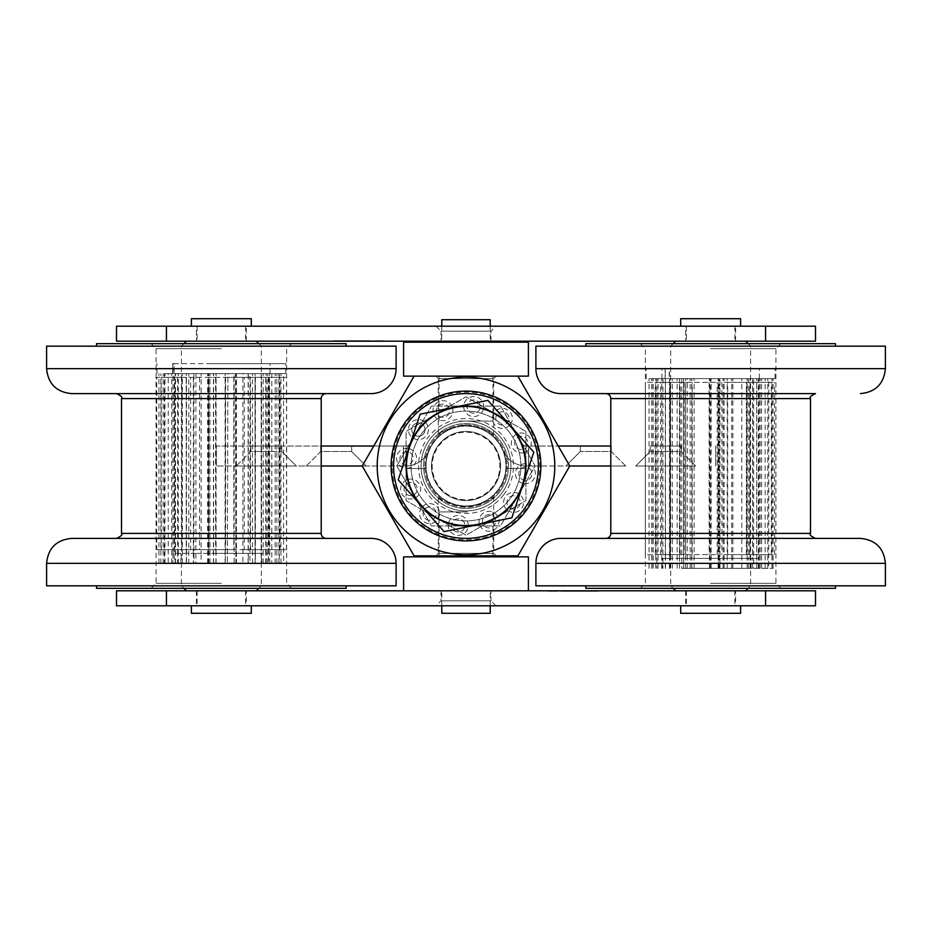 <?xml version="1.0" encoding="UTF-8"?>
<svg xmlns="http://www.w3.org/2000/svg" width="932" height="932" viewBox="0 0 932 932"><rect width="100%" height="100%" fill="white"/><g stroke="black" fill="none" stroke-linecap="round" stroke-linejoin="round"><path stroke-width="0.7" stroke-dasharray="4.66 3.5" d="M551.954 590.818L554.598 590.818L551.954 591.319M551.278 590.818L555.262 591.319L551.278 591.319M568.578 590.818L575.3 591.319L561.833 591.319L576.058 591.319L561.087 591.319L598.53 591.319L561.087 591.319L598.53 591.319L561.087 591.319L598.53 591.319L568.578 590.818M549.356 591.319L557.837 591.319L549.356 590.818M548.598 590.818L558.583 590.818L548.598 591.319M815.5 590.818L116.5 590.818L116.5 605.8L815.5 605.8L815.5 590.818M735.616 590.818L685.684 590.818L735.616 590.818L735.616 605.8L685.684 605.8L735.616 605.8M246.316 590.818L196.384 590.818L246.316 590.818L246.316 605.8L196.384 605.8L246.316 605.8M490.966 590.818L441.034 590.818L490.966 590.818L490.966 600.802L441.034 600.802L490.966 600.802L495.952 605.8L436.048 605.8L495.952 605.8M765.568 590.818L765.568 605.8M166.432 590.818L166.432 605.8M380.046 341.182L377.402 341.182L380.046 340.681M380.722 341.182L376.738 340.681L380.722 340.681M363.422 341.182L356.7 340.681L370.167 340.681L355.942 340.681L370.913 340.681L333.47 340.681L370.913 340.681L333.47 340.681L370.913 340.681L333.47 340.681L363.422 341.182M382.644 340.681L374.163 340.681L382.644 341.182M383.402 341.182L373.417 341.182L383.402 340.681M116.5 341.182L815.5 341.182L815.5 326.2L116.5 326.2L116.5 341.182M196.384 341.182L246.316 341.182L196.384 341.182L196.384 326.2L246.316 326.2L196.384 326.2M685.684 341.182L735.616 341.182L685.684 341.182L685.684 326.2L735.616 326.2L685.684 326.2M441.034 341.182L490.966 341.182L441.034 341.182L441.034 331.198L490.966 331.198L441.034 331.198L436.048 326.2L495.952 326.2L436.048 326.2M166.432 341.182L166.432 326.2M765.568 341.182L765.568 326.2M710.65 583.327L775.937 583.327L710.65 583.327M835.468 588.325L585.832 588.325M885.4 585.832L535.9 585.832M860.434 538.393L560.866 538.393M710.65 538.393L605.8 538.393L710.65 538.393M710.65 348.673L775.937 348.673L710.65 348.673M605.8 393.607L645.328 393.607M815.5 393.607L560.866 393.607M885.4 346.168L535.9 346.168M710.65 346.168L585.832 346.168L710.65 346.168M835.468 343.675L585.832 343.675M710.65 343.675L640.377 343.675L710.65 343.675M221.35 348.673L156.063 348.673L221.35 348.673M96.532 343.675L346.168 343.675M46.6 346.168L396.1 346.168M116.5 393.607L326.2 393.607M221.35 583.327L156.063 583.327L221.35 583.327M326.2 538.393L116.5 538.393L326.2 538.393M71.566 538.393L371.134 538.393M46.6 585.832L396.1 585.832M221.35 585.832L96.532 585.832L221.35 585.832M96.532 588.325L346.168 588.325M221.35 588.325L291.623 588.325L221.35 588.325M693.979 346.168L750.598 346.168L693.979 346.168M696.064 341.182L745.6 341.182L696.064 341.182M700.538 341.182L734.87 341.182L700.538 341.182M693.979 585.832L750.598 585.832L693.979 585.832M700.538 326.2L734.87 326.2L700.538 326.2M698.15 326.2L740.602 326.2L698.15 326.2M680.698 318.709L740.602 318.709M696.064 590.818L745.6 590.818L696.064 590.818M700.538 590.818L734.87 590.818L700.538 590.818M700.538 605.8L734.87 605.8L700.538 605.8M698.15 605.8L740.602 605.8L698.15 605.8M680.698 613.291L740.602 613.291M216.725 346.168L261.298 346.168L216.725 346.168M217.307 341.182L256.3 341.182L217.307 341.182M218.542 341.182L245.57 341.182L218.542 341.182M216.725 585.832L261.298 585.832L216.725 585.832M218.542 326.2L245.57 326.2L218.542 326.2M217.878 326.2L251.302 326.2L217.878 326.2M191.398 318.709L251.302 318.709M217.307 590.818L256.3 590.818L217.307 590.818M218.542 590.818L245.57 590.818L218.542 590.818M218.542 605.8L245.57 605.8L218.542 605.8M217.878 605.8L251.302 605.8L217.878 605.8M191.398 613.291L251.302 613.291M499.133 459.243A33.82 33.82 0 0 0 443.585 440.685A33.82 33.82 0 0 0 455.282 498.072A33.82 33.82 0 0 0 499.133 459.243M505.132 458.02A39.948 39.948 0 0 1 473.98 505.132A39.948 39.948 0 0 1 426.868 473.98A39.948 39.948 0 0 1 458.02 426.868A39.948 39.948 0 0 1 505.132 458.02A39.948 39.948 0 0 1 473.98 505.132A39.948 39.948 0 0 1 426.868 473.98A39.948 39.948 0 0 1 458.02 426.868A39.948 39.948 0 0 1 505.132 458.02M420.134 414.204L487.925 400.387L533.791 452.183L511.866 517.796L444.075 531.613L398.209 479.817L420.134 414.204M519.811 455.026A54.918 54.918 0 0 1 476.974 519.811A54.918 54.918 0 0 1 412.189 476.974A54.918 54.918 0 0 1 455.026 412.189A54.918 54.918 0 0 1 519.811 455.026A54.918 54.918 0 0 1 476.974 519.811A54.918 54.918 0 0 1 412.189 476.974A54.918 54.918 0 0 1 455.026 412.189A54.918 54.918 0 0 1 519.811 455.026M500.601 406.096L535.178 465.988L500.601 525.904L431.411 525.916L396.822 466.012L431.4 406.096L500.601 406.096A69.178 69.178 0 0 0 500.589 406.084L431.411 406.084A69.178 69.178 0 0 0 431.4 406.096L396.822 465.988A69.178 69.178 0 0 0 396.822 466.012L396.822 466A69.178 69.178 0 0 0 396.822 466.012L431.4 525.904A69.178 69.178 0 0 0 431.411 525.916L500.589 525.916A69.178 69.178 0 0 0 500.601 525.904L535.178 466.012A69.178 69.178 0 0 0 535.178 465.988L535.178 466A69.178 69.178 0 0 0 535.178 465.988L500.589 406.084A69.178 69.178 0 0 1 500.601 406.096M500.531 466.384A34.542 34.542 0 0 1 448.397 495.719A34.542 34.542 0 0 1 449.061 435.896A34.542 34.542 0 0 1 500.531 466.384A34.542 34.542 0 0 0 466.384 431.469A34.542 34.542 0 0 0 431.469 465.616A34.542 34.542 0 0 0 465.616 500.531A34.542 34.542 0 0 0 500.531 466.384M525.916 431.411L525.916 500.589L466.012 535.178L406.084 500.589L406.084 431.411L465.988 396.822L525.916 431.411A69.178 69.178 0 0 0 525.904 431.4L466.012 396.822A69.178 69.178 0 0 0 465.988 396.822L466 396.822A69.178 69.178 0 0 0 465.988 396.822L406.096 431.4A69.178 69.178 0 0 0 406.084 431.411L406.084 500.589A69.178 69.178 0 0 0 406.096 500.601L465.988 535.178A69.178 69.178 0 0 0 466.012 535.178L466 535.178A69.178 69.178 0 0 0 466.012 535.178L525.904 500.601A69.178 69.178 0 0 0 525.916 500.589L525.916 431.411A69.178 69.178 0 0 0 525.904 431.4L525.916 431.411M495.719 483.603A34.542 34.542 0 0 1 435.896 482.939A34.542 34.542 0 0 1 466.384 431.469A34.542 34.542 0 0 1 495.719 483.603A34.542 34.542 0 0 0 483.603 436.281A34.542 34.542 0 0 0 436.281 448.397A34.542 34.542 0 0 0 448.397 495.719A34.542 34.542 0 0 0 495.719 483.603M236.332 466L250.813 451.519L281.767 451.519L250.813 451.519L250.813 446.032L281.767 446.032L250.813 446.032L281.767 446.032L250.813 446.032L250.813 451.519L281.767 451.519L250.813 451.519L236.332 466L296.248 466L236.332 466M306.232 466L320.713 451.519L351.667 451.519L320.713 451.519L320.713 446.032L351.667 446.032L320.713 446.032L351.667 446.032L320.713 446.032L320.713 451.519L351.667 451.519L320.713 451.519L306.232 466L366.148 466L306.232 466M403.393 466L405.816 466A24.966 24.966 0 0 0 428.871 450.599A40.193 40.193 0 0 1 493.832 437.003A40.193 40.193 0 0 1 482.904 502.465A40.193 40.193 0 0 1 425.889 468.493L405.886 468.493A60.161 60.161 0 0 0 490.547 520.93A60.161 60.161 0 0 0 507.963 422.883A60.161 60.161 0 0 0 410.43 442.945A4.998 4.998 0 0 1 405.816 446.032L403.393 446.032L403.393 466L405.816 466L403.393 466L403.393 446.032L403.393 466L403.393 446.032L405.816 446.032A4.998 4.998 0 0 0 410.43 442.945A60.161 60.161 0 0 1 507.963 422.883A60.161 60.161 0 0 1 490.547 520.93A60.161 60.161 0 0 1 405.886 468.493L425.889 468.493A40.193 40.193 0 0 0 482.904 502.465A40.193 40.193 0 0 0 493.832 437.003A40.193 40.193 0 0 0 428.871 450.599A24.966 24.966 0 0 1 405.816 466A24.966 24.966 0 0 0 428.871 450.599A40.193 40.193 0 0 1 493.832 437.003A40.193 40.193 0 0 1 482.904 502.465A40.193 40.193 0 0 1 425.889 468.493L405.886 468.493A60.161 60.161 0 0 0 490.547 520.93A60.161 60.161 0 0 0 507.963 422.883A60.161 60.161 0 0 0 410.43 442.945A4.998 4.998 0 0 1 405.816 446.032L216.352 446.032L216.352 466L403.393 466M373.755 446.032L405.816 446.032A4.998 4.998 0 0 0 410.43 442.945A60.161 60.161 0 0 1 507.963 422.883A60.161 60.161 0 0 1 490.547 520.93A60.161 60.161 0 0 1 405.886 468.493L425.889 468.493A40.193 40.193 0 0 0 482.904 502.465A40.193 40.193 0 0 0 493.832 437.003A40.193 40.193 0 0 0 428.871 450.599A24.966 24.966 0 0 1 405.816 466L362.222 466L414.111 555.868L517.889 555.868L569.778 466L526.184 466A24.966 24.966 0 0 1 503.129 450.599A40.193 40.193 0 0 0 438.168 437.003A40.193 40.193 0 0 0 449.096 502.465A40.193 40.193 0 0 0 506.111 468.493L526.114 468.493A60.161 60.161 0 0 1 441.453 520.93A60.161 60.161 0 0 1 424.037 422.883A60.161 60.161 0 0 1 521.571 442.945A4.998 4.998 0 0 0 526.184 446.032L528.607 446.032L528.607 466L526.184 466L528.607 466L528.607 446.032L528.607 466L528.607 446.032L526.184 446.032A4.998 4.998 0 0 1 521.571 442.945A60.161 60.161 0 0 0 424.037 422.883A60.161 60.161 0 0 0 441.453 520.93A60.161 60.161 0 0 0 526.114 468.493L506.111 468.493A40.193 40.193 0 0 1 449.096 502.465A40.193 40.193 0 0 1 438.168 437.003A40.193 40.193 0 0 1 503.129 450.599A24.966 24.966 0 0 0 526.184 466A24.966 24.966 0 0 1 503.129 450.599A40.193 40.193 0 0 0 438.168 437.003A40.193 40.193 0 0 0 449.096 502.465A40.193 40.193 0 0 0 506.111 468.493L526.114 468.493A60.161 60.161 0 0 1 441.453 520.93A60.161 60.161 0 0 1 424.037 422.883A60.161 60.161 0 0 1 521.571 442.945A4.998 4.998 0 0 0 526.184 446.032L558.245 446.032M321.202 466L216.352 466L216.352 446.032L321.202 446.032M695.668 466L681.187 451.519L650.233 451.519L681.187 451.519L681.187 446.032L650.233 446.032L681.187 446.032L650.233 446.032L681.187 446.032L681.187 451.519L650.233 451.519L681.187 451.519L695.668 466L635.752 466L695.668 466M625.768 466L611.287 451.519L580.333 451.519L611.287 451.519L611.287 446.032L580.333 446.032L611.287 446.032L580.333 446.032L611.287 446.032L611.287 451.519L580.333 451.519L611.287 451.519L625.768 466L565.852 466L625.768 466M610.798 446.032L526.184 446.032A4.998 4.998 0 0 1 521.571 442.945A60.161 60.161 0 0 0 424.037 422.883A60.161 60.161 0 0 0 441.453 520.93A60.161 60.161 0 0 0 526.114 468.493L506.111 468.493A40.193 40.193 0 0 1 449.096 502.465A40.193 40.193 0 0 1 438.168 437.003A40.193 40.193 0 0 1 503.129 450.599A24.966 24.966 0 0 0 526.184 466L610.798 466M715.648 446.032L715.648 466L715.648 446.032M207.568 363.643L285.763 363.643L207.568 363.643M173.9 363.643L270.035 363.643L172.665 363.643L172.7 373.627L270.035 373.627L173.9 373.627L174.156 363.643L172.7 363.643M207.568 373.627L285.763 373.627L207.568 373.627M248.32 373.627L266.272 373.627L234.142 373.627L248.32 373.627L248.32 563.359L242.903 563.359L242.903 373.627M227.361 373.627L213.451 373.627L227.909 373.627L227.361 563.359L227.909 373.627M188.765 373.627L175.507 373.627L188.765 373.627L188.765 563.359L186.482 563.359L186.482 373.627M172.7 373.627L173.9 373.627M168.238 373.627L182.381 373.627L164.323 373.627L168.238 373.627L168.238 563.359L164.323 563.359L164.323 373.627M195.906 373.627L209.991 373.627L193.961 373.627L195.906 373.627L195.906 563.359L193.961 563.359L193.961 373.627M268.451 373.627L278.913 373.627L268.451 373.627L268.451 563.359L271.818 563.359L271.818 373.627M279.379 373.627L267.799 373.627L283.608 373.627L279.379 373.627L279.379 563.359L283.608 563.359L283.608 373.627M186.482 563.359L174.156 563.359L174.156 553.375L172.944 553.375L172.944 363.643M227.909 563.359L193.355 563.359L193.355 553.375L174.156 553.375L174.156 363.643M283.608 563.359L255.403 563.359L255.403 553.375L248.133 553.375L248.133 373.627M271.818 563.359L278.913 563.359L265.736 563.359L269.779 563.359L269.569 553.375L255.403 553.375L255.403 373.627M242.903 563.359L261.181 563.359L261.181 373.627M193.961 563.359L234.142 563.359L234.142 553.375L265.736 553.375L265.736 373.627M255.403 563.359L225.299 563.359L225.299 553.375L215.921 553.375L215.921 373.627M248.133 563.359L248.133 553.375L225.299 553.375L225.299 373.627M164.323 563.359L201.126 563.359L201.126 553.375L234.142 553.375L234.142 373.627M186.26 563.359L186.26 373.627M215.921 563.359L215.921 553.375L193.355 553.375L193.355 373.627M174.156 563.359L158.953 563.359L177.569 563.359L177.569 553.375L201.126 553.375L201.126 373.627M209.991 563.359L209.991 373.627M172.921 553.375L172.921 563.359L172.944 553.375L177.569 553.375L177.569 373.627M182.381 563.359L182.381 373.627M267.799 563.359L267.799 373.627M269.779 563.359L269.569 373.627M212.694 553.375L261.787 553.375L212.694 553.375M212.694 563.359L261.787 563.359L212.694 563.359M265.736 563.359L265.736 553.375L269.779 553.375M280.951 563.359L280.951 373.627M269.569 563.359L279.379 563.359M276.839 563.359L276.839 373.627M263.15 563.359L263.15 373.627M252.537 563.359L252.537 373.627M255.1 563.359L255.1 373.627M266.272 563.359L266.272 373.627M225.299 563.359L227.361 563.359M213.649 563.359L213.649 373.627M213.451 563.359L213.451 373.627M175.507 563.359L175.507 373.627M193.355 563.359L188.765 563.359M178.362 563.359L178.362 373.627M261.181 563.359L268.451 563.359M275.173 563.359L275.173 373.627M278.913 563.359L278.913 373.627M234.142 563.359L235.889 563.359L235.481 373.627M235.481 563.359L236.413 563.359L236.413 373.627M236.413 563.359L249.939 563.359L249.939 373.627M249.939 563.359L248.32 563.359M177.569 563.359L168.238 563.359M175.228 563.359L175.228 373.627M171.686 563.359L171.686 373.627M201.126 563.359L195.906 563.359M208.85 563.359L208.85 373.627M207.591 563.359L207.591 373.627M164.964 563.359L164.964 373.627M160.875 563.359L160.875 373.627M163.135 563.359L163.135 373.627M158.953 563.359L158.953 373.627M272.901 549.635L286.508 549.635L272.901 549.635M272.901 377.378L286.508 377.378L272.901 377.378M225.602 377.378L250.568 377.378L225.602 377.378L225.602 549.635L250.568 549.635L225.602 549.635M250.568 549.635L250.568 377.378M208.873 549.635L233.827 549.635L208.873 549.635L208.873 377.378L233.827 377.378L208.873 377.378M233.827 377.378L233.827 549.635M255.077 377.378L280.043 377.378L255.077 377.378L255.077 549.635L280.043 549.635L255.077 549.635M280.043 549.635L280.043 377.378M161.271 549.635L186.237 549.635L161.271 549.635L161.271 377.378L186.237 377.378L161.271 377.378M186.237 377.378L186.237 549.635M156.739 549.635L181.705 549.635L156.739 549.635L156.739 377.378L181.705 377.378L156.739 377.378M181.705 377.378L181.705 549.635M244.266 549.635L269.231 549.635L244.266 549.635L244.266 377.378L269.231 377.378L244.266 377.378M269.231 377.378L269.231 549.635M190.617 549.635L215.583 549.635L190.617 549.635L190.617 377.378L215.583 377.378L190.617 377.378M215.583 377.378L215.583 549.635M174.575 549.635L199.541 549.635L174.575 549.635L174.575 377.378L199.541 377.378L174.575 377.378M199.541 377.378L199.541 549.635M664.376 368.641L775.063 368.641L664.376 368.641M665.098 368.641L759.335 368.641L669.199 368.641L669.199 378.625L759.335 378.625L661.965 378.625L665.098 378.625L665.098 368.641L669.199 368.641M664.376 378.625L775.063 378.625L664.376 378.625M710.72 378.625L724.117 378.625L710.72 378.625M681.793 568.357L773.059 568.357L683.669 568.357L683.669 378.625L669.84 378.625L683.669 378.625L683.669 568.357L681.793 568.357L681.793 378.625M656.85 378.625L665.471 378.625L649.033 378.625L656.85 378.625L656.85 568.357M669.199 378.625L665.098 378.625M679.51 378.625L694.084 378.625L677.156 378.625L679.51 378.625L679.51 568.357M718.374 378.625L732.855 378.625L718.374 378.625L718.374 568.357M753.627 378.625L765.149 378.625L753.627 378.625L753.627 568.357M768.772 378.625L758.345 378.625L773.059 378.625L768.772 378.625L768.772 568.357M756.714 378.625L741.779 378.625L760.139 378.625L756.714 378.625L756.714 568.357M665.308 568.357L665.308 558.373L669.444 558.373L669.444 368.641M662.221 568.357L662.221 558.373L665.308 558.373L665.308 368.641M748.349 568.357L748.349 558.373L719.982 558.373L719.982 378.625L719.958 568.357L719.982 558.373L710.65 558.373L710.65 378.625M759.067 568.357L759.067 378.625L759.079 558.373L758.345 558.373L758.345 378.625M687.257 568.357L687.257 558.373L679.521 558.373L679.521 378.625M710.65 568.357L710.65 558.373L687.257 558.373L687.257 378.625M747.138 568.357L747.138 378.625M718.129 568.357L718.129 558.373L752.59 558.373L752.59 378.625M665.471 568.357L665.471 558.373L662.955 558.373L662.955 378.625M679.521 568.357L679.521 558.373L665.471 558.373L665.471 378.625M685.626 568.357L685.626 558.373L718.129 558.373L718.129 378.625M727.216 568.357L727.216 378.625M669.444 568.357L669.444 558.373L685.626 558.373L685.626 378.625M694.084 568.357L694.084 378.625M741.779 568.357L741.779 378.625M758.345 568.357L758.345 558.373L748.349 558.373L748.349 378.625M681.595 558.373L751.087 558.373L681.595 558.373M681.595 568.357L751.087 568.357L681.595 568.357M752.59 568.357L752.59 558.373L759.067 558.373M662.221 558.373L662.955 558.373L662.955 568.357M760.139 568.357L760.139 378.625M750.062 568.357L750.062 378.625M747.149 568.357L747.149 378.625M723.104 568.357L723.104 378.625M709.462 568.357L709.462 378.625M709.741 568.357L709.741 378.625M724.117 568.357L724.117 378.625M672.333 568.357L672.333 378.625M669.84 568.357L669.84 378.625M652.971 568.357L652.971 378.625M649.033 568.357L649.033 378.625M653.122 568.357L653.122 378.625M773.001 568.357L773.001 378.625M767.758 568.357L767.758 378.625M771.952 568.357L771.952 378.625M756.691 568.357L756.691 378.625M761.654 568.357L761.654 378.625M765.149 568.357L765.149 378.625M691.859 568.357L691.859 378.625M690.158 568.357L690.158 378.625M677.156 568.357L677.156 378.625M718.84 568.357L718.84 378.625M731.678 568.357L731.678 378.625M732.855 568.357L732.855 378.625M655.767 568.357L655.767 378.625M651.724 568.357L651.724 378.625M661.755 568.357L661.755 378.625M658.039 568.357L658.039 378.625M750.994 554.622L771.277 554.622L750.994 554.622M750.994 382.365L771.277 382.365L750.994 382.365M686.243 382.365L709.136 382.365L686.243 382.365M686.243 554.622L709.136 554.622L686.243 554.622M729.756 554.622L752.637 554.622L729.756 554.622M729.756 382.365L752.637 382.365L729.756 382.365M724.001 382.365L746.882 382.365L724.001 382.365M724.001 554.622L746.882 554.622L724.001 554.622M647.402 554.622L670.294 554.622L647.402 554.622M647.402 382.365L670.294 382.365L647.402 382.365M662.769 554.622L685.649 554.622L662.769 554.622M662.769 382.365L685.649 382.365L662.769 382.365M751.728 554.622L774.609 554.622L751.728 554.622M751.728 382.365L774.609 382.365L751.728 382.365M657.316 554.622L680.197 554.622L657.316 554.622M657.316 382.365L680.197 382.365L657.316 382.365M694.27 554.622L717.162 554.622L694.27 554.622M694.27 382.365L717.162 382.365L694.27 382.365M493.715 496.476L493.715 553.375L496.208 555.868L435.792 555.868L438.285 553.375L493.715 553.375L438.285 553.375L438.285 496.476C439.799 500.437 449.038 504.014 466 507.194C482.962 504.014 492.201 500.437 493.715 496.476C492.201 500.437 482.962 504.014 466 507.194C449.038 504.014 439.799 500.437 438.285 496.476M435.792 376.132L496.208 376.132L435.792 376.132L438.285 378.625L493.715 378.625L438.285 378.625L438.285 435.524C439.799 431.563 449.038 427.986 466 424.806C482.962 427.986 492.201 431.563 493.715 435.524C492.201 431.563 482.962 427.986 466 424.806C449.038 427.986 439.799 431.563 438.285 435.524M569.778 466L517.889 376.132L414.111 376.132L362.222 466M392.186 466A73.814 73.814 0 0 1 466 392.186A73.814 73.814 0 0 1 539.814 466A73.814 73.814 0 0 1 466 539.814A73.814 73.814 0 0 1 392.186 466M424.806 466.035A41.194 41.194 0 0 1 486.562 430.316A41.194 41.194 0 0 1 486.62 501.661A41.194 41.194 0 0 1 424.806 466.035A41.194 41.194 0 0 0 486.62 501.661A41.194 41.194 0 0 0 486.562 430.316A41.194 41.194 0 0 0 424.806 466.035M525.322 437.725A6.606 6.606 0 0 1 523.854 449.061A6.606 6.606 0 0 1 514.755 442.118A6.606 6.606 0 0 1 525.322 437.725M517.295 448.222A6.606 6.606 0 0 0 526.871 439.415A6.606 6.606 0 0 0 516.841 438.11A6.606 6.606 0 0 0 517.295 448.222M529.423 468.458A6.606 6.606 0 0 1 524.565 480.26A6.606 6.606 0 0 1 519.31 471.196A6.606 6.606 0 0 1 529.423 468.458M521.407 478.955A6.606 6.606 0 0 0 531.857 472.268A6.606 6.606 0 0 0 521.862 468.144A6.606 6.606 0 0 0 521.407 478.955M517.61 497.14A6.606 6.606 0 0 1 518.844 506.402A6.606 6.606 0 0 1 509.594 507.637A6.606 6.606 0 0 1 508.348 498.375A6.606 6.606 0 0 1 517.61 497.14M509.594 507.637A6.606 6.606 0 0 0 520.149 503.233A6.606 6.606 0 0 0 511.062 496.29A6.606 6.606 0 0 0 509.594 507.637M493.04 516.06A6.606 6.606 0 0 1 493.063 526.545A6.606 6.606 0 0 1 482.939 523.854A6.606 6.606 0 0 1 493.04 516.06M485.024 526.557A6.606 6.606 0 0 0 495.335 523.283A6.606 6.606 0 0 0 488.729 514.709A6.606 6.606 0 0 0 485.024 526.557M462.295 520.173A6.606 6.606 0 0 1 460.827 531.508A6.606 6.606 0 0 1 451.74 524.565A6.606 6.606 0 0 1 462.295 520.173M454.28 530.669A6.606 6.606 0 0 0 464.159 528.456A6.606 6.606 0 0 0 460.268 519.112A6.606 6.606 0 0 0 454.28 530.669M433.625 508.348A6.606 6.606 0 0 1 434.86 517.61A6.606 6.606 0 0 1 425.598 518.844A6.606 6.606 0 0 1 424.363 509.594A6.606 6.606 0 0 1 433.625 508.348M425.598 518.844A6.606 6.606 0 0 0 434.86 517.61A6.606 6.606 0 0 0 433.625 508.348A6.606 6.606 0 0 0 424.363 509.594A6.606 6.606 0 0 0 425.598 518.844M414.705 483.778A6.606 6.606 0 0 1 415.159 493.89A6.606 6.606 0 0 1 405.129 492.585A6.606 6.606 0 0 1 414.705 483.778M406.678 494.275A6.606 6.606 0 0 0 417.245 489.882A6.606 6.606 0 0 0 408.146 482.939A6.606 6.606 0 0 0 406.678 494.275M410.593 453.045A6.606 6.606 0 0 1 410.138 463.856A6.606 6.606 0 0 1 400.143 459.732A6.606 6.606 0 0 1 410.593 453.045M402.577 463.542A6.606 6.606 0 0 0 412.69 460.804A6.606 6.606 0 0 0 407.435 451.74A6.606 6.606 0 0 0 402.577 463.542M422.406 424.363A6.606 6.606 0 0 1 420.938 435.71A6.606 6.606 0 0 1 411.851 428.767A6.606 6.606 0 0 1 422.406 424.363A6.606 6.606 0 0 0 413.156 425.598A6.606 6.606 0 0 0 414.39 434.86A6.606 6.606 0 0 0 423.652 433.625A6.606 6.606 0 0 0 422.406 424.363M446.976 405.443A6.606 6.606 0 0 1 443.271 417.291A6.606 6.606 0 0 1 436.665 408.717A6.606 6.606 0 0 1 446.976 405.443M438.96 415.94A6.606 6.606 0 0 0 449.061 408.146A6.606 6.606 0 0 0 438.937 405.455A6.606 6.606 0 0 0 438.96 415.94M477.72 401.331A6.606 6.606 0 0 1 471.732 412.888A6.606 6.606 0 0 1 467.841 403.544A6.606 6.606 0 0 1 477.72 401.331M469.705 411.827A6.606 6.606 0 0 0 480.26 407.435A6.606 6.606 0 0 0 471.173 400.492A6.606 6.606 0 0 0 469.705 411.827M506.402 413.156A6.606 6.606 0 0 1 507.637 422.406A6.606 6.606 0 0 1 498.375 423.652A6.606 6.606 0 0 1 497.14 414.39A6.606 6.606 0 0 1 506.402 413.156M498.375 423.652A6.606 6.606 0 0 0 507.637 422.406A6.606 6.606 0 0 0 506.402 413.156A6.606 6.606 0 0 0 497.14 414.39A6.606 6.606 0 0 0 498.375 423.652M523.516 509.967A72.393 72.393 0 0 1 399.164 493.832A72.393 72.393 0 0 1 475.32 394.201A72.393 72.393 0 0 1 523.516 509.967A72.393 72.393 0 0 0 475.32 394.201A72.393 72.393 0 0 0 399.164 493.832A72.393 72.393 0 0 0 523.516 509.967A72.393 72.393 0 0 0 475.32 394.201A72.393 72.393 0 0 0 399.164 493.832A72.393 72.393 0 0 0 523.516 509.967M525.497 511.482A74.898 74.898 0 0 0 511.482 406.503A74.898 74.898 0 0 0 406.503 420.518A74.898 74.898 0 0 0 420.518 525.497A74.898 74.898 0 0 0 525.497 511.482A74.898 74.898 0 0 1 420.518 525.497A74.898 74.898 0 0 1 406.503 420.518A74.898 74.898 0 0 1 511.482 406.503A74.898 74.898 0 0 1 525.497 511.482A74.898 74.898 0 0 1 420.518 525.497A74.898 74.898 0 0 1 406.503 420.518A74.898 74.898 0 0 1 511.482 406.503A74.898 74.898 0 0 1 525.497 511.482M499.715 491.77A42.441 42.441 0 0 0 491.77 432.285A42.441 42.441 0 0 0 432.285 440.23A42.441 42.441 0 0 0 440.23 499.715A42.441 42.441 0 0 0 499.715 491.77A42.441 42.441 0 0 0 491.77 432.285A42.441 42.441 0 0 0 432.285 440.23A42.441 42.441 0 0 0 440.23 499.715A42.441 42.441 0 0 0 499.715 491.77M501.696 493.284A44.934 44.934 0 0 1 424.514 483.277A44.934 44.934 0 0 1 471.778 421.439A44.934 44.934 0 0 1 501.696 493.284A44.934 44.934 0 0 1 438.716 501.696A44.934 44.934 0 0 1 430.304 438.716A44.934 44.934 0 0 1 493.284 430.304A44.934 44.934 0 0 1 501.696 493.284A44.934 44.934 0 0 0 493.284 430.304A44.934 44.934 0 0 0 430.304 438.716A44.934 44.934 0 0 0 438.716 501.696A44.934 44.934 0 0 0 501.696 493.284M503.688 494.81A47.427 47.427 0 0 0 472.105 418.957A47.427 47.427 0 0 0 422.208 484.232A47.427 47.427 0 0 0 503.688 494.81M441.78 319.711L490.22 319.711M460.07 342.172L490.22 342.172L460.07 342.172M403.591 342.172L528.409 342.172M403.591 376.132L528.409 376.132M459.394 376.132L492.958 376.132L459.394 376.132M459.394 421.066L492.958 421.066L459.394 421.066M490.22 613.291L441.78 613.291M467.386 590.818L441.78 590.818L467.386 590.818M469.577 590.818L403.591 590.818L469.577 590.818M528.409 556.87L403.591 556.87M467.538 556.87L439.042 556.87L467.538 556.87M467.538 511.936L439.042 511.936L467.538 511.936M885.4 563.359L535.9 563.359M810.502 533.407L610.798 533.407M810.502 398.593L610.798 398.593M885.4 368.641L535.9 368.641M46.6 368.641L396.1 368.641M121.498 398.593L321.202 398.593M121.498 533.407L321.202 533.407M46.6 563.359L396.1 563.359M406.806 465.348A59.194 59.194 0 0 0 495.032 517.586A59.194 59.194 0 0 0 496.162 415.066A59.194 59.194 0 0 0 406.806 465.348A59.194 59.194 0 0 1 496.162 415.066A59.194 59.194 0 0 1 495.032 517.586A59.194 59.194 0 0 1 406.806 465.348M415.066 435.838A59.194 59.194 0 0 0 465.348 525.194A59.194 59.194 0 0 0 517.586 436.968A59.194 59.194 0 0 0 415.066 435.838A59.194 59.194 0 0 1 517.586 436.968A59.194 59.194 0 0 1 465.348 525.194A59.194 59.194 0 0 1 415.066 435.838M441.034 590.818L441.034 600.802L436.048 605.8M685.684 590.818L685.684 605.8M196.384 590.818L196.384 605.8M490.966 341.182L490.966 331.198L495.952 326.2M246.316 341.182L246.316 326.2M735.616 341.182L735.616 326.2M640.377 343.675L645.363 348.673L645.363 583.327L640.377 588.325M780.923 343.675L775.937 348.673L775.937 583.327L780.923 588.325M291.623 588.325L286.637 583.327L286.637 348.673L291.623 343.675M151.077 588.325L156.063 583.327L156.063 348.673L151.077 343.675M673.207 343.675L670.702 346.168L670.702 585.832L673.207 588.325M748.093 343.675L750.598 346.168L750.598 585.832L748.093 588.325M686.43 326.2L686.43 341.182M734.87 326.2L734.87 341.182M686.43 590.818L686.43 605.8M734.87 590.818L734.87 605.8M183.907 343.675L181.402 346.168L181.402 585.832L183.907 588.325M258.793 343.675L261.298 346.168L261.298 585.832L258.793 588.325M197.13 326.2L197.13 341.182M245.57 326.2L245.57 341.182M197.13 590.818L197.13 605.8M245.57 590.818L245.57 605.8M281.767 451.519L296.248 466L281.767 451.519L281.767 446.032L281.767 451.519M351.667 451.519L366.148 466L351.667 451.519L351.667 446.032L351.667 451.519M650.233 451.519L635.752 466L650.233 451.519L650.233 446.032L650.233 451.519M580.333 451.519L565.852 466L580.333 451.519L580.333 446.032L580.333 451.519M270.035 373.627L270.035 363.643M172.665 373.627L172.665 363.643M285.763 373.627L285.763 363.643M156.937 373.627L156.937 363.643M261.787 563.359L261.787 553.375M180.913 563.359L180.913 553.375M225.101 563.359L225.101 373.627M216.084 563.359L216.084 373.627M235.889 563.359L235.889 373.627M208.372 563.359L208.372 373.627M286.508 549.635L286.508 377.378M261.543 549.635L261.543 377.378M759.335 378.625L759.335 368.641M661.965 378.625L661.965 368.641M775.063 378.625L775.063 368.641M646.237 378.625L646.237 368.641M751.087 568.357L751.087 558.373M670.213 568.357L670.213 558.373M711.116 568.357L711.116 378.625M773.059 568.357L773.059 378.625M691.695 568.357L691.695 378.625M719.224 568.357L719.224 378.625M771.277 554.622L771.277 382.365M746.322 554.622L746.322 382.365M684.17 382.365L684.17 554.622M709.136 382.365L709.136 554.622M752.637 554.622L752.637 382.365M727.671 554.622L727.671 382.365M721.916 382.365L721.916 554.622M746.882 382.365L746.882 554.622M670.294 554.622L670.294 382.365M645.328 554.622L645.328 382.365M685.649 554.622L685.649 382.365M660.683 554.622L660.683 382.365M774.609 554.622L774.609 382.365M749.643 554.622L749.643 382.365M680.197 554.622L680.197 382.365M655.243 554.622L655.243 382.365M717.162 554.622L717.162 382.365M692.196 554.622L692.196 382.365M493.715 435.524L493.715 378.625L496.208 376.132M525.147 452.183A9.984 9.984 0 0 0 527.372 435.034A9.984 9.984 0 0 0 511.412 441.686A9.984 9.984 0 0 0 525.147 452.183M524.134 483.615A9.984 9.984 0 0 0 534.63 469.868A9.984 9.984 0 0 0 517.481 467.643A9.984 9.984 0 0 0 524.134 483.615M507.532 510.317A9.984 9.984 0 0 0 523.504 503.676A9.984 9.984 0 0 0 509.757 493.168A9.984 9.984 0 0 0 507.532 510.317M479.817 525.147A9.984 9.984 0 0 0 496.966 527.372A9.984 9.984 0 0 0 490.314 511.412A9.984 9.984 0 0 0 479.817 525.147M448.385 524.134A9.984 9.984 0 0 0 462.132 534.63A9.984 9.984 0 0 0 464.357 517.481A9.984 9.984 0 0 0 448.385 524.134M421.683 507.532A9.984 9.984 0 0 0 428.324 523.504A9.984 9.984 0 0 0 438.832 509.757A9.984 9.984 0 0 0 421.683 507.532M406.853 479.817A9.984 9.984 0 0 0 404.628 496.966A9.984 9.984 0 0 0 420.588 490.314A9.984 9.984 0 0 0 406.853 479.817M407.867 448.385A9.984 9.984 0 0 0 397.37 462.132A9.984 9.984 0 0 0 414.519 464.357A9.984 9.984 0 0 0 407.867 448.385M424.468 421.683A9.984 9.984 0 0 0 408.496 428.324A9.984 9.984 0 0 0 422.243 438.832A9.984 9.984 0 0 0 424.468 421.683M452.183 406.853A9.984 9.984 0 0 0 435.034 404.628A9.984 9.984 0 0 0 441.686 420.588A9.984 9.984 0 0 0 452.183 406.853M483.615 407.867A9.984 9.984 0 0 0 469.868 397.37A9.984 9.984 0 0 0 467.643 414.519A9.984 9.984 0 0 0 483.615 407.867M510.317 424.468A9.984 9.984 0 0 0 503.676 408.496A9.984 9.984 0 0 0 493.168 422.243A9.984 9.984 0 0 0 510.317 424.468M441.78 326.2L441.78 341.182M490.22 326.2L490.22 341.182M439.042 376.132L439.042 421.066M492.958 376.132L492.958 421.066M490.22 605.8L490.22 590.818M441.78 605.8L441.78 590.818M492.958 555.868L492.958 511.936M439.042 555.868L439.042 511.936"/><path stroke-width="1.4" d="M166.432 590.818L815.5 590.818L815.5 605.8L116.5 605.8L116.5 590.818L166.432 590.818L166.432 605.8M765.568 590.818L765.568 605.8M765.568 341.182L116.5 341.182L116.5 326.2L815.5 326.2L815.5 341.182L765.568 341.182L765.568 326.2M166.432 341.182L166.432 326.2M585.832 585.832L585.832 588.325L835.468 588.325L835.468 585.832M535.9 563.359L535.9 585.832L885.4 585.832L885.4 563.359C883.92 548.202 875.602 539.873 860.434 538.393L560.866 538.393A24.966 24.966 0 0 0 535.9 563.359L885.4 563.359M605.8 538.393A4.998 4.998 0 0 0 610.798 533.407L810.502 533.407C809.232 534.619 810.898 536.284 815.5 538.393M610.798 533.407L610.798 398.593A4.998 4.998 0 0 0 605.8 393.607L645.328 393.607M860.434 393.607C875.602 392.127 883.92 383.798 885.4 368.641L535.9 368.641A24.966 24.966 0 0 0 560.866 393.607L815.5 393.607C810.875 395.785 809.209 397.44 810.502 398.593L610.798 398.593M535.9 368.641L535.9 346.168L885.4 346.168L885.4 368.641M585.832 346.168L585.832 343.675L835.468 343.675L835.468 346.168M346.168 346.168L346.168 343.675L96.532 343.675L96.532 346.168M121.498 398.593L321.202 398.593A4.998 4.998 0 0 1 326.2 393.607L371.134 393.607A24.966 24.966 0 0 0 396.1 368.641L396.1 346.168L46.6 346.168L46.6 368.641C48.08 383.798 56.398 392.127 71.566 393.607L116.5 393.607C121.102 395.716 122.768 397.382 121.498 398.593L121.498 533.407C122.756 534.642 121.09 536.308 116.5 538.393M371.134 393.607L71.566 393.607M321.202 398.593L321.202 533.407A4.998 4.998 0 0 0 326.2 538.393M371.134 538.393L71.566 538.393C56.398 539.873 48.08 548.202 46.6 563.359L46.6 585.832L396.1 585.832L396.1 563.359A24.966 24.966 0 0 0 371.134 538.393M346.168 585.832L346.168 588.325L96.532 588.325L96.532 585.832M740.602 326.2L740.602 318.709L680.698 318.709L680.698 326.2M740.602 605.8L740.602 613.291L680.698 613.291L680.698 605.8M251.302 326.2L251.302 318.709L191.398 318.709L191.398 326.2M251.302 605.8L251.302 613.291L191.398 613.291L191.398 605.8M522.829 484.99L511.866 517.796L477.965 524.704A59.916 59.916 0 0 0 510.853 426.285L533.791 452.183L522.829 484.99M444.075 531.613L421.148 505.715A59.916 59.916 0 0 0 477.965 524.704L444.075 531.613M398.209 479.817L409.171 447.01A59.916 59.916 0 0 0 421.148 505.715L398.209 479.817M454.035 407.296L487.925 400.387L510.853 426.285A59.916 59.916 0 0 0 409.171 447.01L420.134 414.204L454.035 407.296M610.798 466L569.778 466L517.889 555.868L414.111 555.868L362.222 466L321.202 466M321.202 446.032L373.755 446.032M558.245 446.032L610.798 446.032M496.208 555.868L435.792 555.868M362.222 466L414.111 376.132L517.889 376.132L569.778 466M523.516 509.967A72.393 72.393 0 0 1 399.164 493.832A72.393 72.393 0 0 1 475.32 394.201A72.393 72.393 0 0 1 523.516 509.967M525.497 511.482A74.898 74.898 0 0 0 511.482 406.503A74.898 74.898 0 0 0 406.503 420.518A74.898 74.898 0 0 0 420.518 525.497A74.898 74.898 0 0 0 525.497 511.482M490.22 326.2L490.22 319.711L441.78 319.711L441.78 326.2M450.715 342.172L403.591 342.172L403.591 376.132L528.409 376.132L528.409 342.172L450.715 342.172M441.78 605.8L441.78 613.291L490.22 613.291L490.22 605.8M403.591 590.818L403.591 556.87L528.409 556.87L528.409 590.818M396.1 368.641L46.6 368.641M321.202 533.407L121.498 533.407M396.1 563.359L46.6 563.359M377.204 466A88.796 88.796 0 0 0 510.445 542.878A88.796 88.796 0 0 0 510.375 389.087A88.796 88.796 0 0 0 377.204 466M810.502 533.407L810.502 398.593M675.7 341.182L673.207 343.675M745.6 341.182L748.093 343.675M745.6 590.818L748.093 588.325M675.7 590.818L673.207 588.325M186.4 341.182L183.907 343.675M256.3 341.182L258.793 343.675M256.3 590.818L258.793 588.325M186.4 590.818L183.907 588.325M441.78 341.182L441.78 342.172M490.22 341.182L490.22 342.172M492.958 556.87L492.958 555.868M439.042 556.87L439.042 555.868"/></g></svg>
